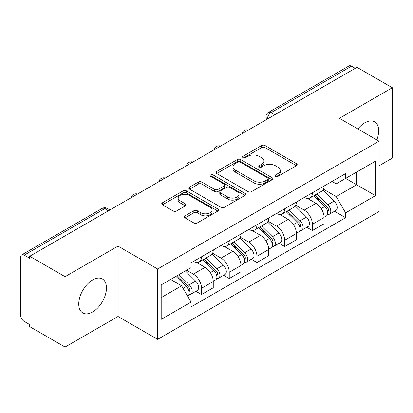 <?xml version="1.0" encoding="UTF-8"?>
<svg xmlns="http://www.w3.org/2000/svg" width="413" height="413" viewBox="0 0 413 413"><rect width="100%" height="100%" fill="white"/><g stroke="black" fill="none" stroke-linecap="round" stroke-linejoin="round"><path stroke-width="0.62" d="M275.486 176.392A1.724 0.996 0 0 0 277.928 176.392L296.462 165.696A2.468 1.425 0 0 0 297.184 164.689A2.468 1.425 0 0 0 296.462 163.682L265.069 145.557A2.468 1.425 0 0 0 261.579 145.557L243.05 156.253A1.724 0.996 0 0 0 242.545 156.961A1.724 0.996 0 0 0 243.05 157.663A1.724 0.996 0 0 0 245.492 157.663L247.888 156.279A7.893 4.558 0 0 1 259.049 156.279L261.666 157.792A7.893 4.558 0 0 1 263.979 161.013A7.893 4.558 0 0 1 261.666 164.235L259.271 165.618A1.724 0.996 0 0 0 258.765 166.325A1.724 0.996 0 0 0 259.271 167.028A1.724 0.996 0 0 0 261.713 167.028L264.108 165.644A7.893 4.558 0 0 1 275.27 165.644L277.887 167.157A7.893 4.558 0 0 1 280.2 170.378A7.893 4.558 0 0 1 277.887 173.599L275.486 174.983A1.724 0.996 0 0 0 274.981 175.685A1.724 0.996 0 0 0 275.486 176.392L275.486 174.983M92.61 311.975A19.597 11.316 120 0 0 105.413 294.706A19.597 11.316 120 0 0 102.409 278.997A19.597 11.316 120 0 0 92.61 279.968A19.597 11.316 120 0 0 79.807 297.241A19.597 11.316 120 0 0 82.812 312.946A19.597 11.316 120 0 0 92.61 311.975M376.811 139.899A19.597 11.316 120 0 0 374.612 121.845A19.597 11.316 120 0 0 364.808 122.816A19.597 11.316 120 0 0 357.875 128.97M185.019 215.839A2.468 1.425 0 0 0 184.296 216.846A2.468 1.425 0 0 0 185.019 217.852L193.826 222.937A2.468 1.425 0 0 0 197.311 222.937L217.894 211.053A2.468 1.425 0 0 0 218.616 210.047A2.468 1.425 0 0 0 217.894 209.04L186.5 190.914A2.468 1.425 0 0 0 183.011 190.914L162.433 202.798A2.468 1.425 0 0 0 161.71 203.805A2.468 1.425 0 0 0 162.433 204.812L173.073 210.955A2.468 1.425 0 0 0 176.558 210.955L185.365 205.87A2.468 1.425 0 0 0 186.087 204.863A2.468 1.425 0 0 0 185.365 203.857L180.089 200.811A6.598 3.81 0 0 1 178.158 198.116A6.598 3.81 0 0 1 182.231 194.595A6.598 3.81 0 0 1 189.422 195.421L210.088 207.357A6.598 3.81 0 0 1 212.019 210.047A6.598 3.81 0 0 1 207.946 213.567A6.598 3.81 0 0 1 200.759 212.741L197.311 210.754A2.468 1.425 0 0 0 193.826 210.754L185.019 215.839L185.019 217.852M157.637 268.992L118.015 246.117L65.068 276.684L29.71 256.272L356.992 67.319L392.35 87.732L339.403 118.304L379.026 141.179L157.637 268.992L157.637 339.362L379.026 211.549L379.026 141.179M248.063 191.622A2.468 1.425 0 0 0 251.553 191.622L272.131 179.743A2.468 1.425 0 0 0 272.854 178.731A2.468 1.425 0 0 0 272.131 177.724L240.738 159.604A2.468 1.425 0 0 0 237.253 159.604L216.67 171.483A2.468 1.425 0 0 0 215.947 172.489A2.468 1.425 0 0 0 216.67 173.496L248.063 191.622M211.342 176.764A1.724 0.996 0 0 1 213.098 177.007L213.098 174.957L245.012 193.382A2.468 1.425 0 0 1 245.735 194.389A2.468 1.425 0 0 1 245.012 195.395L224.435 207.28A2.468 1.425 0 0 1 220.945 207.28L189.552 189.154L189.552 187.141A2.468 1.425 0 0 0 188.829 188.147A2.468 1.425 0 0 0 189.552 189.154M189.552 187.141L198.359 182.056A2.468 1.425 0 0 1 201.849 182.056L214.579 189.407A2.468 1.425 0 0 0 218.069 189.407L223.908 186.036A2.468 1.425 0 0 0 224.631 185.024A2.468 1.425 0 0 0 223.908 184.017L210.656 176.366A1.724 0.996 0 0 1 210.15 175.664A1.724 0.996 0 0 1 211.213 174.74A1.724 0.996 0 0 1 213.098 174.957M65.068 276.684L65.068 347.059L29.71 326.647L29.71 324.592L24.202 321.412A5.023 2.901 -120 0 1 20.65 315.258L20.65 257.196A5.023 2.901 -120 0 1 21.693 254.893L102.176 208.426A5.023 2.901 60 0 1 104.69 208.673L24.202 255.146A5.023 2.901 -120 0 0 21.693 254.893M379.026 165.799L392.35 158.107L392.35 87.732M65.068 347.059L118.015 316.487L157.637 339.362M29.71 256.272L29.71 258.326L24.202 255.146M274.728 114.814L270.995 112.661A5.023 2.901 60 0 0 268.486 112.413L348.97 65.941A5.023 2.901 60 0 1 351.484 66.188L270.995 112.661A5.023 2.901 120 0 0 267.443 118.815L267.443 119.021M355.216 68.346L351.484 66.188M312.393 192.778A11.559 6.675 60 0 1 310.003 197.966L321.727 191.193A11.559 6.675 -120 0 0 324.122 186.005M295.754 205.225L304.221 210.114A11.559 6.675 60 0 1 312.393 224.269L324.122 217.496A11.559 6.675 -120 0 0 315.95 203.341L307.556 198.498M324.122 217.496L324.122 223.758L312.393 230.526L306.771 227.279M310.003 197.966A11.559 6.675 60 0 1 304.314 197.445M312.393 224.269L312.393 230.526M284.676 208.777A11.559 6.675 60 0 1 282.285 213.965L294.01 207.197A11.559 6.675 -120 0 0 296.405 202.009M279.054 243.283L284.676 246.53L296.405 239.757L296.405 233.5A11.559 6.675 -120 0 0 288.233 219.344L279.838 214.497M282.285 213.965A11.559 6.675 60 0 1 276.591 213.444M268.037 221.223L276.504 226.112A11.559 6.675 60 0 1 284.676 240.273L284.676 246.53M256.958 224.78A11.559 6.675 60 0 1 254.568 229.969L266.292 223.201A11.559 6.675 -120 0 0 268.687 218.012M251.336 259.287L256.958 262.534L268.687 255.761L268.687 249.504A11.559 6.675 -120 0 0 260.515 235.348L252.121 230.5M254.568 229.969A11.559 6.675 60 0 1 248.874 229.447M240.32 237.227L248.786 242.116A11.559 6.675 60 0 1 256.958 256.272L256.958 262.534M229.241 240.784A11.559 6.675 60 0 1 226.851 245.972L238.575 239.204A11.559 6.675 -120 0 0 240.97 234.011M223.619 275.29L229.241 278.532L240.97 271.764L240.97 265.507A11.559 6.675 -120 0 0 232.798 251.352L224.404 246.504M226.851 245.972A11.559 6.675 60 0 1 221.156 245.451M212.602 253.231L221.069 258.12A11.559 6.675 60 0 1 229.241 272.275L229.241 278.532M201.523 256.788A11.559 6.675 60 0 1 199.133 261.976L210.857 255.203A11.559 6.675 -120 0 0 213.253 250.015M195.901 291.289L201.523 294.536L213.253 287.768L213.253 281.511A11.559 6.675 -120 0 0 205.08 267.35L196.686 262.508M199.133 261.976A11.559 6.675 60 0 1 193.439 261.455M186.599 270.226L193.351 274.124A11.559 6.675 60 0 1 201.523 288.279L201.523 294.536M332.026 181.441L336.203 183.852L375.469 161.178L356.636 172.056L356.636 184.776L336.203 196.573L323.472 189.221M161.194 297.613L181.627 285.817L191.043 302.125L161.194 319.363L161.194 284.893L191.043 267.66L191.043 262.838L345.619 173.594L345.619 178.416L375.469 195.648L345.619 212.881L336.203 196.573M375.469 161.178L375.469 195.648M191.043 302.125L191.043 306.947L345.619 217.703L345.619 212.881M118.015 246.117L118.015 316.487M181.627 285.817L170.61 279.456M334.489 211.275L345.619 217.703M276.178 176.635L277.887 175.649A7.893 4.558 0 0 0 280.2 172.428L280.2 170.378M263.979 161.013L263.979 163.063A7.893 4.558 0 0 1 261.666 166.284L259.958 167.27M296.426 165.711L265.069 147.606A2.468 1.425 0 0 0 261.579 147.606L243.742 157.905M272.1 179.758L240.738 161.653A2.468 1.425 0 0 0 237.253 161.653L216.706 173.517M267.774 179.438A1.724 0.996 0 0 0 268.274 178.731A1.724 0.996 0 0 0 267.774 178.029L240.216 162.118A1.724 0.996 0 0 0 237.774 162.118L235.245 163.579A7.893 4.558 0 0 0 232.932 166.8A7.893 4.558 0 0 0 235.245 170.022L254.083 180.899A7.893 4.558 0 0 0 265.244 180.899L267.774 179.438L267.774 181.488A1.724 0.996 0 0 0 268.274 180.786L268.274 178.731M232.932 166.8L232.932 168.855A7.893 4.558 0 0 0 235.245 172.076L235.245 170.022M267.774 181.488L265.244 182.949A7.893 4.558 0 0 1 254.083 182.949L235.245 172.076M189.582 189.175L198.359 184.11L198.359 182.056M224.631 185.024L224.631 187.079A2.468 1.425 0 0 1 223.908 188.085L218.069 191.456A2.468 1.425 0 0 1 214.579 191.456L201.849 184.11A2.468 1.425 0 0 0 198.359 184.11M213.098 177.007L244.981 195.416M227.79 197.032A6.598 3.81 0 0 0 234.982 197.858A6.598 3.81 0 0 0 239.055 194.342A6.598 3.81 0 0 0 237.119 191.647L229.84 187.445A2.468 1.425 0 0 0 226.35 187.445L220.506 190.816A2.468 1.425 0 0 0 219.788 191.823A2.468 1.425 0 0 0 220.506 192.83L227.79 197.032L227.79 199.087A6.598 3.81 0 0 0 234.982 199.913A6.598 3.81 0 0 0 239.055 196.392L239.055 194.342M219.788 191.823L219.788 193.873A2.468 1.425 0 0 0 220.506 194.879L220.506 192.83M227.79 199.087L220.506 194.879M212.019 210.047L212.019 212.101A6.598 3.81 0 0 1 207.946 215.617A6.598 3.81 0 0 1 200.759 214.791L197.311 212.803A2.468 1.425 0 0 0 193.826 212.803L185.05 217.868M178.158 198.116L178.158 200.166A6.598 3.81 0 0 0 180.089 202.86L180.089 200.811M185.334 205.891L180.089 202.86M217.857 211.074L186.5 192.969A2.468 1.425 0 0 0 183.011 192.969L162.464 204.833M313.885 195.721L324.804 206.495A6.283 3.629 60 0 1 326.461 215.911L324.117 217.264M316.064 197.868L320.695 200.542M315.098 195.024L327.055 206.82A3.015 1.74 60 0 1 327.85 211.337A3.015 1.74 60 0 1 327.576 211.446M316.905 193.976L327.829 204.75A6.283 3.629 60 0 1 329.486 214.166A6.283 3.629 60 0 1 327.586 214.368M323.018 190.001L334.225 201.059A6.283 3.629 60 0 1 335.883 210.475L329.486 214.166M286.168 211.724L297.086 222.499A6.283 3.629 60 0 1 298.744 231.915L296.4 233.268M288.346 213.872L292.977 216.546M287.381 211.022L299.337 222.819A3.015 1.74 60 0 1 300.132 227.341A3.015 1.74 60 0 1 299.859 227.449M289.188 209.98L300.112 220.754A6.283 3.629 60 0 1 301.769 230.17A6.283 3.629 60 0 1 299.869 230.371M295.3 206.004L306.508 217.057A6.283 3.629 60 0 1 308.165 226.479L301.769 230.17M258.45 227.728L269.369 238.497A6.283 3.629 60 0 1 271.026 247.919L268.682 249.271M260.629 229.876L265.26 232.545M259.663 227.026L271.62 238.822A3.015 1.74 60 0 1 272.415 243.345A3.015 1.74 60 0 1 272.141 243.453M261.47 225.983L272.394 236.757A6.283 3.629 60 0 1 274.051 246.174A6.283 3.629 60 0 1 272.152 246.375M267.583 222.008L278.79 233.061A6.283 3.629 60 0 1 280.448 242.483L274.051 246.174M230.733 243.727L241.651 254.501A6.283 3.629 60 0 1 243.309 263.917L240.965 265.275M232.911 245.88L237.542 248.549M231.946 243.03L243.902 254.826A3.015 1.74 60 0 1 244.697 259.349A3.015 1.74 60 0 1 244.424 259.457M233.753 241.987L244.672 252.756A6.283 3.629 60 0 1 246.329 262.178A6.283 3.629 60 0 1 244.434 262.379M239.865 238.012L251.068 249.065A6.283 3.629 60 0 1 252.725 258.481L246.329 262.178M203.015 259.731L213.934 270.505A6.283 3.629 60 0 1 215.591 279.921L213.247 281.274M205.194 261.878L209.825 264.552M204.228 259.034L216.185 270.83A3.015 1.74 60 0 1 216.98 275.347A3.015 1.74 60 0 1 216.706 275.461M206.035 257.986L216.954 268.76A6.283 3.629 60 0 1 218.611 278.176A6.283 3.629 60 0 1 216.717 278.377M212.148 254.01L223.35 265.069A6.283 3.629 60 0 1 225.008 274.485L218.611 278.176M175.948 276.374L186.217 286.508A6.283 3.629 60 0 1 187.874 295.925L187.564 296.106M177.476 277.882L182.107 280.556M177.162 275.678L188.467 286.834A3.015 1.74 60 0 1 189.262 291.351A3.015 1.74 60 0 1 188.989 291.459M178.968 274.63L189.237 284.764A6.283 3.629 60 0 1 190.894 294.18A6.283 3.629 60 0 1 188.999 294.381M185.365 270.938L195.633 281.072A6.283 3.629 60 0 1 197.29 290.489L190.894 294.18M267.619 118.918L267.443 118.815A5.023 2.901 0 0 1 265.972 116.765L265.972 119.868M229.241 272.275L240.97 265.507M256.958 256.272L268.687 249.504M284.676 240.273L296.405 233.5M201.523 288.279L213.253 281.511M193.351 274.124L205.08 267.35M221.069 258.12L232.798 251.352M248.786 242.116L260.515 235.348M276.504 226.112L288.233 219.344M304.221 210.114L315.95 203.341M247.945 130.281A5.023 2.901 120 0 0 245.725 131.561M220.227 146.279A5.023 2.901 120 0 0 218.007 147.565M192.504 162.283A5.023 2.901 120 0 0 190.29 163.563M164.787 178.287A5.023 2.901 120 0 0 162.572 179.567M137.07 194.291A5.023 2.901 120 0 0 134.855 195.571M108.423 210.831L104.69 208.673A5.023 2.901 120 0 1 107.204 208.426A5.023 5.023 0 0 0 102.176 208.426M277.887 175.649L277.887 173.599M259.271 167.028L259.271 165.618M261.666 166.284L261.666 164.235M243.05 157.663L243.05 156.253M261.579 147.606L261.579 145.557M265.069 147.606L265.069 145.557M296.462 165.696L296.462 163.682M216.67 173.496L216.67 171.483M237.253 161.653L237.253 159.604M240.738 161.653L240.738 159.604M272.131 179.743L272.131 177.724M254.083 182.949L254.083 180.899M265.244 182.949L265.244 180.899M201.849 184.11L201.849 182.056M214.579 191.456L214.579 189.407M218.069 191.456L218.069 189.407M223.908 188.085L223.908 186.036M245.012 195.395L245.012 193.382M193.826 212.803L193.826 210.754M197.311 212.803L197.311 210.754M200.759 214.791L200.759 212.741M185.365 205.87L185.365 203.857M162.433 204.812L162.433 202.798M183.011 192.969L183.011 190.914M186.5 192.969L186.5 190.914M217.894 211.053L217.894 209.04M324.804 206.495L321.2 208.575M328.474 209.959L327.344 210.615M334.225 201.059L327.829 204.75M297.086 222.499L293.483 224.579M300.757 225.963L299.626 226.613M306.508 217.057L300.112 220.754M269.369 238.497L265.765 240.583M273.039 241.966L271.909 242.617M278.79 233.061L272.394 236.757M241.651 254.501L238.048 256.587M245.322 257.965L244.191 258.621M251.068 249.065L244.672 252.756M213.934 270.505L210.325 272.585M217.605 273.969L216.474 274.624M223.35 265.069L216.954 268.76M186.217 286.508L183.073 288.32M189.887 289.972L188.756 290.623M195.633 281.072L189.237 284.764M248.368 130.033A5.023 5.023 0 0 0 241.92 133.755M220.65 146.037A5.023 5.023 0 0 0 214.202 149.759M192.933 162.035A5.023 5.023 0 0 0 186.485 165.763M165.215 178.039A5.023 5.023 0 0 0 158.768 181.761M137.498 194.043A5.023 5.023 0 0 0 131.05 197.765M109.894 209.98L107.204 208.426M268.486 112.413A5.023 5.023 0 0 0 265.972 116.765"/></g></svg>
